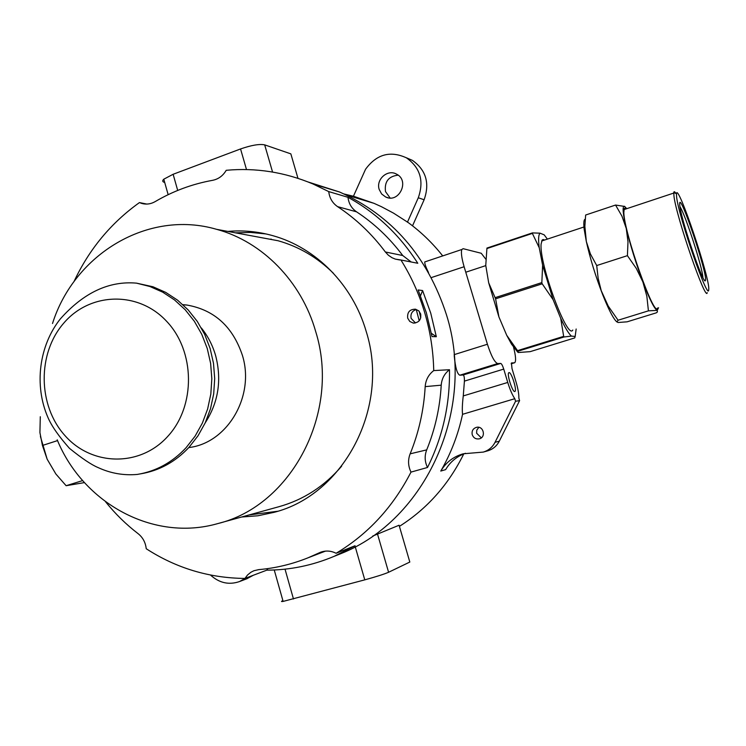 <?xml version="1.0" encoding="UTF-8"?>
<svg xmlns="http://www.w3.org/2000/svg" width="746" height="746" viewBox="0 0 746 746"><rect width="100%" height="100%" fill="white"/><g stroke="black" fill="none" stroke-linecap="round" stroke-linejoin="round"><path stroke-width="1.12" d="M509.061 372.608L508.819 372.702C506.515 373.905 512.847 393.329 514.917 391.417C517.22 390.494 511.439 371.956 509.061 372.608M454.221 355.655C455.34 367.61 457.214 374.128 459.834 375.21L463.154 374.977C464.049 375.369 464.46 377.411 464.413 381.122L463.266 395.921L507.756 382.446C509.994 389.664 512.334 395.082 514.805 398.7L515.57 401.255L519.598 400.621L518.843 398.094C518.983 394.149 518.013 388.666 515.943 381.635L512.008 368.589L511.42 362.985M511.15 363.796L514.339 362.826L511.542 362.948M514.339 362.826L514.815 362.64C516.148 360.868 515.728 355.758 513.565 347.3M485.805 259.17L481.245 253.267L463.135 248.688L461.811 249.509C460.888 252.456 461.653 258.191 464.115 266.732L487.418 344.251C491.26 356.084 494.691 362.519 497.703 363.563L500.725 363.423C501.61 363.74 502.608 365.624 503.737 369.093L464.413 381.122M507.756 382.446L503.737 369.093M270.322 239.307L271.096 239.037M442.714 255.915C432.521 243.01 420.921 231.829 407.931 222.373L393.562 213.151L381.458 206.707L373.998 203.332L353.445 196.207L365.549 169.267C376.553 154.254 390.177 150.44 406.421 157.835C420.231 167.626 424.185 180.942 418.292 197.765L407.428 222.233M399.474 526.322C427.16 508.753 448.579 484.62 463.751 453.913M426.535 261.333L424.735 261.939C424.633 263.73 425.891 267.245 428.502 272.495M463.266 395.921C462.306 403.866 462.072 410.002 462.548 414.319L514.805 398.7M472.237 434.731C473.505 437.93 475.799 439.31 479.128 438.872C486.28 437.529 483.706 425.668 476.619 427.299C473.011 428.437 471.547 430.908 472.237 434.731M519.598 400.621L499.298 441.184C496.733 446.08 492.845 449.306 487.614 450.864L483.231 452.095L463.294 453.782C453.521 456.552 446.015 462.315 440.774 471.062C450.938 453.484 458.193 434.564 462.548 414.319M483.231 452.095C488.518 450.519 492.453 447.255 495.046 442.303L515.57 401.255M478.839 427.327L476.778 430.153L476.61 433.202L481.301 437.846M465.457 453.279C456.897 456.328 450.286 461.774 445.623 469.626L440.774 471.062M353.996 196.375L344.065 193.988M282.734 600.689C280.962 601.481 281.093 601.724 283.126 601.416L364.775 579.856C376.161 576.723 384.097 574.196 388.591 572.266L409.815 562.046L399.082 525.231L372.758 536.038M324.771 187.526L316.677 185.083M406.113 157.658L412.389 160.362C426.041 170.032 429.948 183.171 424.12 199.769L412.529 225.833M246.497 169.566L240.557 148.948C251.421 145.181 259.459 143.819 264.681 144.864L290.837 153.863L297.971 178.331M164.512 182.378C162.414 181.838 162.171 180.774 163.784 179.199L173.128 174.275L240.557 148.948M379.21 189.493L381.635 193.969L385.635 196.972C399.007 203.742 410.095 180.56 396.508 174.126C387.575 168.885 375.723 179.469 379.21 189.493M210.512 575.054C219.259 583.018 228.929 585.19 239.513 581.554L245.499 578.215M398.14 175.17C388.517 176.233 384.302 181.707 385.505 191.591L390.102 197.988M246.823 578.775L253.323 575.259M333.397 273.26C317.311 257.417 298.857 246.581 278.034 240.734L257.64 236.948M57.2 439.814C83.235 503.419 153.424 542.053 217.739 523.599C291.658 505.797 340.978 412.1 315.67 331.457C301.44 281.307 262.172 241.62 216.648 229.339C148.24 209.29 74.451 253.966 52.518 323.494M217.739 523.599L279.023 506.683C303.435 499.848 324.305 486.355 341.631 466.203M241.583 517.015L257.902 515.775L274.006 512.353C343.999 494.794 390.158 407.046 366.249 331.625C352.811 284.841 315.959 247.653 272.971 235.717C258.06 231.502 243.01 230.076 227.838 231.419M266.024 233.946L250.749 232.435L235.494 232.836M249.089 514.945L277.689 511.252M420.679 313.991L418.72 310.83L415.466 309.189C409.685 309.245 407.092 312.248 407.708 318.197L409.768 321.442L413.181 323.046C418.832 322.813 421.331 319.801 420.679 313.991M449.484 369.727C444.467 373.606 441.716 378.754 441.222 385.178C439.935 407.717 435.095 429.286 426.703 449.875C424.427 455.806 424.698 461.671 427.514 467.472C442.686 437.044 450.006 404.463 449.484 369.727L433.734 370.585C433.295 350.816 430.293 331.513 424.716 312.686C419.093 293.868 411.167 276.309 400.928 260L417.788 263.263C399.539 234.785 376.264 212.796 347.981 197.308L328.744 191.601L312.975 183.964C284.711 172.13 255.794 167.58 226.225 170.302C222.979 175.804 218.447 179.143 212.61 180.318C192.179 184.01 173.007 191.125 155.084 201.653C150.841 204.059 146.458 204.674 141.936 203.49L139.446 202.586C110.949 222.951 89.1 249.332 73.919 281.746M105.596 501.816C115.22 513.798 126.065 524.419 138.131 533.688C142.822 537.446 145.526 542.463 146.235 548.739C176.289 568.182 209.178 578.075 244.921 578.439L247.56 574.98L250.88 572.266L253.92 570.737L258.731 569.627C275.628 568.163 292.106 564.209 308.145 557.766L320.267 552.376C325.545 550.362 330.823 550.66 336.101 553.271C368.048 534.145 393.021 507.084 410.999 472.106C408.081 466.073 407.801 459.984 410.151 453.829C418.842 432.438 423.849 410.039 425.183 386.624C425.696 379.956 428.54 374.604 433.734 370.585M347.981 197.308C348.727 203.555 351.58 208.386 356.551 211.827C374.222 223.455 389.617 238.021 402.737 255.524L385.365 251.98L388.386 255.235L392.023 257.724L395.277 259.095L400.928 260M385.365 251.98C371.788 233.815 355.87 218.699 337.602 206.651C332.464 203.099 329.508 198.082 328.744 191.601M334.46 556.208L340.959 553.607C425.901 520.074 476.573 409.078 446.36 314.448C427.337 256.204 391.753 215.389 339.607 192.02L308.275 182.033M146.831 204.078L139.446 202.586M426.376 312.816L418.152 289.961L422.59 290.548L430.75 313.171L436.326 336.716L432.009 336.595L426.376 312.816M427.514 467.472L410.999 472.106M267.851 568.592L266.807 570.158C289.886 570.093 312.313 565.487 334.087 556.357L355.096 545.746L336.101 553.271M266.807 570.158L244.921 578.439M420.763 317.824L419.224 311.343M420.511 295.742L422.59 290.548M419.215 320.78L416.249 309.515C412.044 310.961 410.337 313.926 411.139 318.421L415.494 322.971M415.662 309.226L414.562 309.366L416.249 309.515M436.326 336.716L431.402 333.331M322.645 552.199L325.517 551.117M402.737 255.524L411.205 261.995M188.785 447.572C227.316 443.199 255.141 396.247 242.431 355.46C232.827 326.683 214.326 309.87 186.929 305.049L182.882 304.666M205.281 422.74C218.419 402.336 221.879 380.022 215.678 355.805C212.694 345.398 207.92 336.12 201.345 327.96M140.416 473.878C159.122 470.791 175.338 461.933 189.055 447.283L198.026 435.776L205.243 422.814L210.512 408.715L213.701 393.841L214.699 378.576L213.496 363.311L210.12 348.447L204.665 334.348L197.28 321.395L188.16 309.907L177.548 300.153L165.724 292.385L152.986 286.772L136.518 283.144L149.881 286.501L162.665 292.143L174.536 299.948L185.185 309.739L194.342 321.284L201.756 334.292L207.239 348.447L210.624 363.386L211.827 378.716L210.82 394.056L207.63 408.995L202.334 423.15L195.088 436.168L186.08 447.721C172.307 462.445 156.026 471.351 137.236 474.437C123.612 475.622 110.585 473.346 98.155 467.602C91.413 464.795 81.846 458.361 69.443 448.318C58.72 436.233 51.558 425.947 47.94 417.471C33.924 385.356 39.081 345.529 60.398 318.84C83.729 292.628 109.103 280.729 136.518 283.144M40.424 436.503L47.147 459.191L55.866 473.99L66.124 485.711L84.438 482.597M40.293 416.716L39.92 432.587L42.438 445.465L47.147 459.191M82.657 480.583L66.124 485.711M57.535 440.606L42.438 445.465M544.561 240.035L543.237 239.522L542.211 239.97L541.12 243.998C538.985 263.562 567.473 340.577 572.779 330.049M547.377 239.112L544.198 234.85L540.076 233.181C538.453 234.617 538.183 239.475 539.237 247.756L542.631 265.222L553.112 299.696L560.722 318.365C564.983 327.569 568.545 333.481 571.417 336.101L575.166 336.455L576.154 329.005M575.166 336.455L574.728 337.919L530.173 351.646L518.218 352.522L517.938 351.226L564.041 336.978L563.668 336.362L517.538 350.629L517.938 351.226M540.076 233.181L532.402 232.901L486.942 248.073L485.758 265.408L488.686 282.809L498.915 316.919L506.711 335.28L511.542 344.186L517.724 352.131M488.686 282.809L495.596 298.82L542.211 283.816L541.838 282.594L495.232 297.617M498.915 316.919L495.596 298.82M506.711 335.28L517.538 350.629M486.877 248.577L532.374 233.405L532.402 232.901M539.237 247.756L532.374 233.405M542.631 265.222L541.838 282.594M553.112 299.696L542.211 283.816M560.722 318.365L563.668 336.362M571.417 336.101L564.041 336.978M585.218 219.175C583.792 219.566 583.447 222.933 584.174 229.264L586.337 241.555C590.17 258.61 595.606 276.3 602.665 294.623C608.083 308.275 612.494 317.069 615.888 320.994L617.977 322.496L627.106 321.824L656.368 312.816L657.403 311.949L657.245 310.383L658.55 307.716M626.845 208.647L624.216 206.222C622.257 206.614 622.938 214.027 626.267 228.463L621.959 216.172L615.562 205.047L624.906 206.483M627.414 255.654L627.992 241.76L626.267 228.463C630.417 245.565 635.965 263.385 642.884 281.932L636.245 268.327L627.414 255.654L596.716 265.548L598.143 278.267L601.22 290.623L608.251 306.121L618.08 320.23L616.942 321.974L615.888 320.994M648.423 310.849L646.847 296.255L642.884 281.932C649.71 299.622 654.494 309.105 657.245 310.383L648.423 310.849L618.08 320.23M615.562 205.047L585.647 215.025L584.864 226.364L586.337 241.555L590.422 253.976L596.716 265.548M626.099 208.889L624.999 208.162L624.234 208.535L623.824 212.666C624.225 233.153 654.503 318.589 657.487 308.042M675.96 193.522C674.72 191.526 673.983 191.181 673.778 192.487L673.955 196.049C676.053 216.2 705.958 302.792 707.236 292.674M676.631 197.177C678.832 217.263 708.495 302.596 708.7 289.718C710.845 280.673 677.48 181.231 676.445 193.746L676.631 197.177M679.876 206.166C681.592 221.534 703.86 286.38 705.362 280.561C708.793 277.307 678.981 188.505 679.681 204.162L679.876 206.166M702.881 277.531C702.62 267.907 685.369 214.587 679.942 206.651M431.3 277.596L464.115 266.732M454.127 354.658L487.418 344.251M459.834 375.21L497.703 363.563M463.154 374.977L500.725 363.423M499.298 441.184L495.046 442.303M424.12 199.769L418.292 197.765M293.467 598.982L285.019 569.161M364.775 579.856L355.236 546.771M388.591 572.266L377.401 533.679M272.56 172.046L264.681 144.864M177.707 190.435L173.128 174.275M356.551 211.827L337.602 206.651M441.222 385.178L425.183 386.624M426.703 449.875L410.151 453.829M322.067 551.76L319.101 552.889M167.719 436.429C195.9 406.029 195.293 351.207 166.47 321.144C138.057 290.623 89.93 292.292 63.774 323.111C37.197 353.492 37.748 405.507 64.977 435.608C91.795 466.138 139.968 467.276 167.719 436.429M424.735 261.939L461.811 249.509M373.998 203.332L346.181 194.976M283.126 601.416L274.239 569.981M168.158 194.678L163.784 179.199M412.389 160.362L406.421 157.835M247.402 578.56L239.513 581.554M388.088 197.765L385.635 196.972M278.034 240.734L216.648 229.339M339.607 192.02L312.975 183.964M340.959 553.607L334.087 556.357M414.394 323.111L413.181 323.046M399.725 259.953L395.277 259.095M320.864 552.152L320.267 552.376M325.424 551.126L308.145 557.766M144.202 203.956L141.936 203.49M186.929 305.049L183.022 304.797M511.542 344.186L514.759 347.17M541.624 241.014L584.78 226.719M465.765 272.225L485.786 265.613M584.174 229.264L584.864 226.364M623.889 209.626L673.731 193.074M676.445 193.746L673.778 192.487M704.392 280.086L705.362 280.561"/></g></svg>
